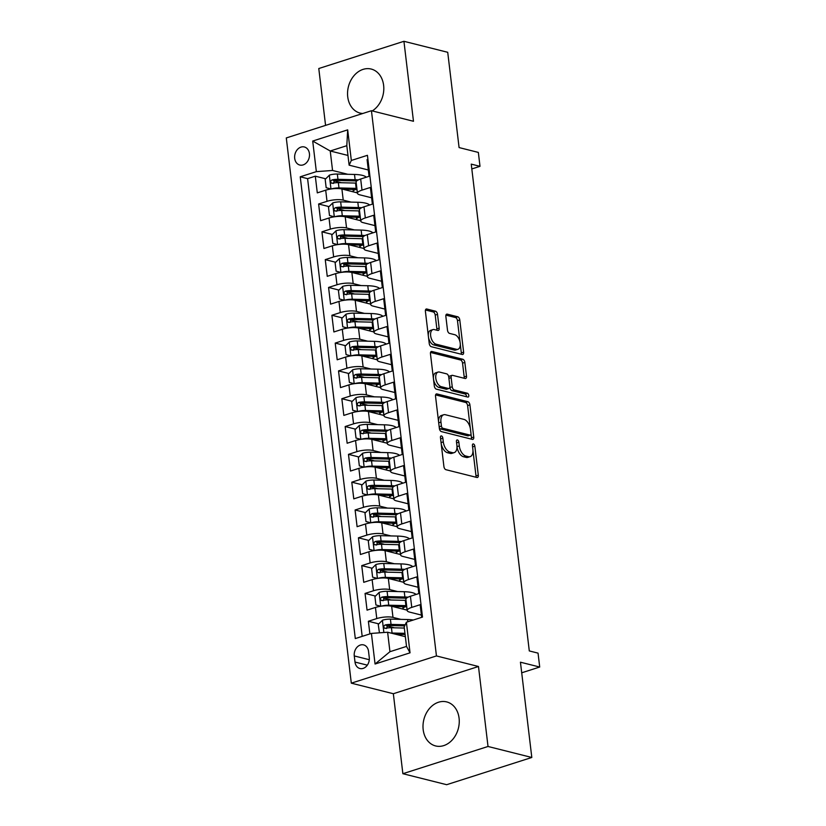 <?xml version="1.0" encoding="UTF-8"?>
<svg xmlns="http://www.w3.org/2000/svg" width="826" height="826" viewBox="0 0 826 826"><rect width="100%" height="100%" fill="white"/><g stroke="black" fill="none" stroke-linecap="round" stroke-linejoin="round"><path stroke-width="1.24" d="M441.425 435.921A2.003 1.115 72.3 0 0 441.043 435.921A2.003 1.115 72.3 0 0 440.454 437.522L443.913 466.535A2.86 1.59 72.3 0 0 445.957 469.705L476.901 477.469A2.86 1.59 72.3 0 0 477.449 477.469A2.86 1.59 72.3 0 0 478.295 475.177L474.836 446.164A2.003 1.115 72.3 0 0 473.401 443.954A2.003 1.115 72.3 0 0 473.019 443.954A2.003 1.115 72.3 0 0 472.431 445.555L472.875 449.313A9.148 5.101 72.3 0 1 470.159 456.644A9.148 5.101 72.3 0 1 468.414 456.664L465.833 456.024A9.148 5.101 72.3 0 1 459.297 445.906L458.843 442.147A2.003 1.115 72.3 0 0 457.418 439.938A2.003 1.115 72.3 0 0 457.036 439.938A2.003 1.115 72.3 0 0 456.437 441.538L456.892 445.297A9.148 5.101 72.3 0 1 454.166 452.627A9.148 5.101 72.3 0 1 452.431 452.648L449.85 452.008A9.148 5.101 72.3 0 1 443.304 441.889L442.86 438.131A2.003 1.115 72.3 0 0 441.425 435.921M372.247 110.921A22.705 17.811 -75.9 0 0 383.625 85.336A22.705 17.811 -75.9 0 0 371.204 69.054A22.705 17.811 -75.9 0 0 347.725 96.818A22.705 17.811 -75.9 0 0 360.136 113.1A22.705 17.811 -75.9 0 0 362.748 113.492M423.18 729.668A22.705 17.811 -75.9 0 0 435.601 745.94A22.705 17.811 -75.9 0 0 459.08 718.186A22.705 17.811 -75.9 0 0 446.67 701.904A22.705 17.811 -75.9 0 0 423.18 729.668M294.696 158.355A9.313 7.31 -75.9 0 0 299.797 165.035A9.313 7.31 -75.9 0 0 309.43 153.646A9.313 7.31 -75.9 0 0 304.329 146.966A9.313 7.31 -75.9 0 0 294.696 158.355M437.522 314.355A2.86 1.59 72.3 0 0 435.478 311.195L426.794 309.007A2.86 1.59 72.3 0 0 426.247 309.017A2.86 1.59 72.3 0 0 425.4 311.309L429.241 343.533A2.86 1.59 72.3 0 0 431.286 346.693L462.23 354.468A2.86 1.59 72.3 0 0 462.777 354.457A2.86 1.59 72.3 0 0 463.623 352.165L459.783 319.951A2.86 1.59 72.3 0 0 457.738 316.781L447.248 314.148A2.86 1.59 72.3 0 0 446.711 314.159A2.86 1.59 72.3 0 0 445.854 316.451L447.506 330.235A2.86 1.59 72.3 0 0 449.55 333.405L454.744 334.706A7.641 4.264 72.3 0 1 460.01 341.943A7.641 4.264 72.3 0 1 457.945 349.295A7.641 4.264 72.3 0 1 456.489 349.315L436.118 344.194A7.641 4.264 72.3 0 1 430.862 336.967A7.641 4.264 72.3 0 1 432.917 329.615A7.641 4.264 72.3 0 1 434.373 329.584L437.77 330.441A2.86 1.59 72.3 0 0 438.317 330.431A2.86 1.59 72.3 0 0 439.164 328.139L437.522 314.355L435.219 315.088A2.86 1.59 72.3 0 0 433.175 311.929L425.473 309.998M488.021 746.477L478.481 666.499L393.341 693.726L402.871 773.704L488.021 746.477L531.81 757.473L520.442 662.204L539.708 667.036L538.046 653.129L529.29 650.929L471.243 164.126L479.999 166.325L478.347 152.418L459.08 147.575L447.723 52.296L403.935 41.3L318.784 68.527L325.568 125.387M478.481 666.499L436.448 655.937L371.442 110.715L413.475 121.277L403.935 41.3M436.923 393.93A2.86 1.59 72.3 0 0 436.376 393.94A2.86 1.59 72.3 0 0 435.529 396.232L439.37 428.446A2.86 1.59 72.3 0 0 441.414 431.606L472.358 439.38A2.86 1.59 72.3 0 0 472.906 439.37A2.86 1.59 72.3 0 0 473.752 437.088L469.911 404.864A2.86 1.59 72.3 0 0 467.867 401.704L436.923 393.93L435.932 394.25M434.311 385.99L430.46 353.765A2.86 1.59 72.3 0 1 431.317 351.484A2.86 1.59 72.3 0 1 431.853 351.473L462.797 359.248A2.86 1.59 72.3 0 1 464.842 362.407L466.494 376.191A2.86 1.59 72.3 0 1 465.637 378.484A2.86 1.59 72.3 0 1 465.1 378.494L452.545 375.345A2.86 1.59 72.3 0 0 452.008 375.355A2.86 1.59 72.3 0 0 451.151 377.637L452.245 386.785A2.86 1.59 72.3 0 0 454.29 389.955L467.351 393.228A2.003 1.115 72.3 0 1 468.734 395.127A2.003 1.115 72.3 0 1 468.187 397.048A2.003 1.115 72.3 0 1 467.805 397.058L436.355 389.149A2.86 1.59 72.3 0 1 434.311 385.99M531.81 757.473L446.66 784.7L402.871 773.704M341.406 182.732L333.714 180.801M325.733 178.798L315.305 176.175L317.298 192.871L325.692 190.186L327.024 201.317A11.647 3.159 -6.8 0 1 343.234 200.129L351.122 202.112M344.721 210.558L337.039 208.627M329.047 206.614L318.619 204.001L320.612 220.687L329.016 218.002L330.338 229.132A11.647 3.159 -6.8 0 1 346.548 227.945L354.437 229.927M348.035 238.373L340.353 236.442M332.372 234.439L321.944 231.817L323.926 248.502L332.331 245.818L333.652 256.948A11.647 3.159 -6.8 0 1 349.863 255.761L357.751 257.743M351.349 266.189L343.668 264.258M335.686 262.255L325.258 259.632L327.251 276.328L335.645 273.633L336.977 284.764A11.647 3.159 -6.8 0 1 353.187 283.576L361.076 285.559M354.674 294.004L346.982 292.074M339.001 290.071L328.572 287.448L330.565 304.144L338.959 301.459L340.291 312.579A11.647 3.159 -6.8 0 1 356.502 311.402L364.39 313.384M357.988 321.82L350.307 319.889M342.315 317.886L331.887 315.264L333.88 331.959L342.284 329.275L343.606 340.395A11.647 3.159 -6.8 0 1 359.816 339.218L367.704 341.2M361.303 349.646L353.621 347.715M345.64 345.702L335.211 343.089L337.194 359.775L345.598 357.09L346.93 368.22A11.647 3.159 -6.8 0 1 363.141 367.033L371.019 369.015M364.627 377.461L356.935 375.531M348.954 373.528L338.526 370.905L340.519 387.59L348.913 384.906L350.245 396.036A11.647 3.159 -6.8 0 1 366.455 394.849L374.343 396.831M367.942 405.277L360.25 403.346M352.268 401.343L341.84 398.721L343.833 415.406L352.237 412.721L353.559 423.852A11.647 3.159 -6.8 0 1 369.769 422.664L377.658 424.647M371.256 433.092L363.574 431.162M355.583 429.159L345.165 426.536L347.147 443.232L355.552 440.547L356.873 451.667A11.647 3.159 -6.8 0 1 373.084 450.49L380.972 452.472M374.57 460.908L366.889 458.977M358.907 456.974L348.479 454.352L350.472 471.047L358.866 468.363L360.198 479.483A11.647 3.159 -6.8 0 1 376.408 478.306L384.286 480.288M377.895 488.734L370.203 486.803M362.222 484.79L351.793 482.178L353.786 498.863L362.18 496.178L363.512 507.309A11.647 3.159 -6.8 0 1 379.723 506.121L387.611 508.104M381.209 516.549L373.517 514.619M365.536 512.605L355.108 509.993L357.1 526.678L365.505 523.994L366.827 535.124A11.647 3.159 -6.8 0 1 383.037 533.937L390.925 535.919M384.524 544.365L376.842 542.434M368.85 540.431L358.432 537.809L360.415 554.494L368.819 551.809L370.141 562.94A11.647 3.159 -6.8 0 1 386.351 561.752L394.239 563.735M387.838 572.181L380.156 570.25M372.175 568.247L361.747 565.624L363.739 582.32L372.134 579.635L373.466 590.755A11.647 3.159 -6.8 0 1 389.676 589.578L397.554 591.55M391.163 599.996L383.47 598.065M375.489 596.062L365.061 593.44L367.054 610.135L375.448 607.451A11.647 3.159 -6.8 0 1 391.658 606.263L407.156 610.156M421.663 617.352L420.155 604.704L411.761 607.389A11.647 3.159 -6.8 0 0 407.197 610.528A11.647 3.159 -6.8 0 0 409.562 612.097L421.394 615.071M407.197 610.528L405.876 599.397A11.647 3.159 -6.8 0 1 410.429 596.258L418.834 593.574L416.841 576.889L408.436 579.573A11.647 3.159 -6.8 0 0 403.883 582.712A11.647 3.159 -6.8 0 0 406.237 584.271L418.08 587.245M403.883 582.712L402.561 571.582A11.647 3.159 173.2 0 1 407.115 568.443L415.509 565.758L413.527 549.073L405.122 551.758A11.647 3.159 -6.8 0 0 400.569 554.896A11.647 3.159 -6.8 0 0 402.923 556.456L414.755 559.429M400.569 554.896L399.237 543.766A11.647 3.159 173.2 0 1 403.8 540.627L412.195 537.943L410.202 521.247L401.808 523.942A11.647 3.159 -6.8 0 0 397.254 527.081A11.647 3.159 -6.8 0 0 399.608 528.64L411.441 531.614M397.254 527.081L395.922 515.951A11.647 3.159 173.2 0 1 400.476 512.812L408.88 510.127L406.888 493.432L398.493 496.116A11.647 3.159 -6.8 0 0 393.93 499.255A11.647 3.159 -6.8 0 0 396.294 500.824L408.127 503.798M393.93 499.255L392.608 488.135A11.647 3.159 173.2 0 1 397.161 484.996L405.566 482.312L403.573 465.616L395.169 468.301A11.647 3.159 -6.8 0 0 390.615 471.44A11.647 3.159 -6.8 0 0 392.97 473.009L404.812 475.983M390.615 471.44L389.294 460.319A11.647 3.159 173.2 0 1 393.847 457.181L402.241 454.486L400.259 437.801L391.854 440.485A11.647 3.159 -6.8 0 0 387.301 443.624A11.647 3.159 -6.8 0 0 389.655 445.193L401.488 448.167M387.301 443.624L385.969 432.494A11.647 3.159 173.2 0 1 390.533 429.355L398.927 426.67L396.934 409.985L388.54 412.67A11.647 3.159 -6.8 0 0 383.987 415.808A11.647 3.159 -6.8 0 0 386.341 417.367L398.173 420.341M383.987 415.808L382.655 404.678A11.647 3.159 173.2 0 1 387.208 401.539L395.613 398.855L393.62 382.17L385.226 384.854A11.647 3.159 -6.8 0 0 380.662 387.993A11.647 3.159 -6.8 0 0 383.027 389.552L394.859 392.526M380.662 387.993L379.34 376.863A11.647 3.159 173.2 0 1 383.894 373.724L392.298 371.039L390.306 354.344L381.901 357.028A11.647 3.159 -6.8 0 0 377.348 360.167A11.647 3.159 -6.8 0 0 379.702 361.736L391.545 364.71M377.348 360.167L376.026 349.047A11.647 3.159 173.2 0 1 380.579 345.908L388.974 343.224L386.991 326.528L378.587 329.213A11.647 3.159 -6.8 0 0 374.033 332.351A11.647 3.159 -6.8 0 0 376.388 333.921L388.22 336.894M374.033 332.351L372.702 321.231A11.647 3.159 173.2 0 1 377.265 318.093L385.659 315.398L383.667 298.713L375.272 301.397A11.647 3.159 -6.8 0 0 370.719 304.536A11.647 3.159 -6.8 0 0 373.073 306.105L384.906 309.079M370.719 304.536L369.387 293.406A11.647 3.159 173.2 0 1 373.941 290.267L382.345 287.582L380.352 270.897L371.958 273.582A11.647 3.159 -6.8 0 0 367.394 276.72A11.647 3.159 -6.8 0 0 369.759 278.279L381.591 281.253M367.394 276.72L366.073 265.59A11.647 3.159 173.2 0 1 370.626 262.451L379.031 259.767L377.038 243.081L368.633 245.766A11.647 3.159 -6.8 0 0 364.08 248.905A11.647 3.159 -6.8 0 0 366.434 250.464L378.277 253.437M364.08 248.905L362.759 237.774A11.647 3.159 173.2 0 1 367.312 234.636L375.706 231.951L373.724 215.256L365.319 217.94A11.647 3.159 -6.8 0 0 360.766 221.079A11.647 3.159 -6.8 0 0 363.12 222.648L374.952 225.622M360.766 221.079L359.434 209.959A11.647 3.159 173.2 0 1 363.998 206.82L372.392 204.136L370.399 187.44L362.005 190.125A11.647 3.159 -6.8 0 0 357.451 193.263A11.647 3.159 -6.8 0 0 359.806 194.833L371.638 197.806M325.692 190.186A11.647 3.159 173.2 0 1 341.902 188.999L357.4 192.892M329.016 218.002A11.647 3.159 173.2 0 1 345.227 216.815L360.714 220.707M332.331 245.818A11.647 3.159 173.2 0 1 348.541 244.641L364.039 248.533M335.645 273.633A11.647 3.159 173.2 0 1 351.855 272.456L367.353 276.349M338.959 301.459A11.647 3.159 173.2 0 1 355.18 300.272L370.668 304.164M342.284 329.275A11.647 3.159 173.2 0 1 358.494 328.087L373.992 331.98M345.598 357.09A11.647 3.159 173.2 0 1 361.809 355.903L377.306 359.795M348.913 384.906A11.647 3.159 173.2 0 1 365.123 383.729L380.621 387.621M352.237 412.721A11.647 3.159 173.2 0 1 368.448 411.544L383.935 415.437M355.552 440.547A11.647 3.159 173.2 0 1 371.762 439.36L387.26 443.252M358.866 468.363A11.647 3.159 173.2 0 1 375.076 467.175L390.574 471.068M362.18 496.178A11.647 3.159 173.2 0 1 378.391 494.991L393.888 498.883M365.505 523.994A11.647 3.159 173.2 0 1 381.715 522.817L397.203 526.709M368.819 551.809A11.647 3.159 173.2 0 1 385.03 550.632L400.527 554.525M372.134 579.635A11.647 3.159 173.2 0 1 388.344 578.448L403.842 582.34M369.263 657.496L368.541 651.373A9.024 7.073 -75.9 0 0 363.605 644.899A9.024 7.073 -75.9 0 0 354.271 655.937L355.004 662.06A9.024 7.073 -75.9 0 0 359.93 668.523A9.024 7.073 -75.9 0 0 369.263 657.496M436.448 655.937L351.308 683.164L286.292 137.942L371.442 110.715M315.305 176.175L307.592 178.643L300.241 176.795L355.304 638.57L371.411 633.418L387.621 632.231L405.36 636.691M300.241 176.795L316.348 171.643L312.703 141.05L347.684 129.858L351.329 160.461L367.436 155.309L422.499 617.084L406.392 622.236L410.037 652.829L375.066 664.021L371.411 633.418M378.804 623.878L368.375 621.266L376.78 618.571A11.647 3.159 -6.8 0 1 392.99 617.394L400.878 619.376M367.921 159.356L367.085 159.624L369.077 176.31L360.673 179.005A11.647 3.159 173.2 0 0 356.12 182.143L357.451 193.263M365.061 593.44L373.466 590.755M361.747 565.624L370.141 562.94M358.432 537.809L366.827 535.124M355.108 509.993L363.512 507.309M351.793 482.178L360.198 479.483M348.479 454.352L356.873 451.667M345.165 426.536L353.559 423.852M341.84 398.721L350.245 396.036M338.526 370.905L346.93 368.22M335.211 343.089L343.606 340.395M331.887 315.264L340.291 312.579M328.572 287.448L336.977 284.764M325.258 259.632L333.652 256.948M321.944 231.817L330.338 229.132M318.619 204.001L327.024 201.317M307.592 178.643L362.18 636.371M368.375 621.266L369.883 633.903M347.973 155.443L330.235 150.993L332.558 170.466L347.798 174.296M387.621 632.231L389.944 651.704L406.516 646.407L404.193 626.934L406.392 622.236M393.341 693.726L351.308 683.164M471.822 168.938L479.999 166.325M521.712 672.798L539.708 667.036M368.324 169.991L349.13 165.169L346.806 145.696L330.235 150.993L312.703 141.05M394.477 627.822L386.785 625.891M351.329 160.461L349.13 165.169M332.558 170.466L316.348 171.643M389.944 651.704L375.066 664.021M406.516 646.407L410.037 652.829M347.684 129.858L346.806 145.696M441.208 443.882A9.148 5.101 72.3 0 0 447.547 452.741L449.85 452.008M454.166 452.627L451.874 453.36A9.148 5.101 72.3 0 1 450.129 453.391L447.547 452.741M470.159 456.644L467.857 457.377A9.148 5.101 72.3 0 1 466.112 457.408L463.531 456.757A9.148 5.101 72.3 0 1 456.995 446.639L456.974 446.525M475.921 477.232A2.86 1.59 72.3 0 0 475.993 475.91L472.968 450.542M470.314 428.26L467.609 405.597A2.86 1.59 72.3 0 0 465.565 402.438L435.601 394.911M471.378 439.143A2.86 1.59 72.3 0 0 471.45 437.821L470.996 434.042M441.414 426.051A2.003 1.115 72.3 0 0 442.85 428.26L470.015 435.085A2.003 1.115 72.3 0 0 470.397 435.085A2.003 1.115 72.3 0 0 470.985 433.474L470.51 429.52A9.148 5.101 72.3 0 0 463.975 419.401L445.4 414.735A9.148 5.101 72.3 0 0 443.665 414.766A9.148 5.101 72.3 0 0 440.95 422.086L441.414 426.051L439.174 426.763M439.246 427.372A2.003 1.115 72.3 0 0 440.547 428.993L442.85 428.26M470.397 435.085L468.094 435.818A2.003 1.115 72.3 0 1 467.712 435.818L440.547 428.993M443.665 414.766L441.363 415.499A9.148 5.101 72.3 0 0 438.554 421.59M430.532 352.454L460.495 359.981L462.797 359.248M464.119 378.246A2.86 1.59 72.3 0 0 464.191 376.935L462.55 363.141A2.86 1.59 72.3 0 0 460.495 359.981M452.008 375.355L449.705 376.088A2.86 1.59 72.3 0 0 448.828 377.699M449.86 386.857L449.943 387.518A2.86 1.59 72.3 0 0 451.987 390.688L465.048 393.971L467.351 393.228M466.494 396.728A2.003 1.115 72.3 0 0 465.048 393.971M439.525 372.072A7.641 4.264 72.3 0 0 438.069 372.092A7.641 4.264 72.3 0 0 436.004 379.444A7.641 4.264 72.3 0 0 441.27 386.682L448.446 388.478A2.86 1.59 72.3 0 0 448.993 388.468A2.86 1.59 72.3 0 0 449.84 386.186L448.745 377.038A2.86 1.59 72.3 0 0 446.701 373.868L439.525 372.072M438.069 372.092L435.767 372.825A7.641 4.264 72.3 0 0 433.702 380.187A7.641 4.264 72.3 0 0 438.967 387.415L441.27 386.682M448.993 388.468L446.69 389.211A2.86 1.59 72.3 0 1 446.143 389.222L438.967 387.415M436.789 330.194A2.86 1.59 72.3 0 0 436.861 328.882L435.219 315.088M432.917 329.615L430.614 330.348A7.641 4.264 72.3 0 0 428.271 335.346M428.539 337.627A7.641 4.264 72.3 0 0 433.815 344.938L436.118 344.194M457.945 349.295L455.642 350.028A7.641 4.264 72.3 0 1 454.186 350.048L433.815 344.938M460.03 342.016L457.48 320.684A2.86 1.59 72.3 0 0 455.436 317.525L445.926 315.129M461.249 354.22A2.86 1.59 72.3 0 0 461.321 352.909L460.299 344.287M390.812 633.036A7.713 2.096 -6.8 0 1 392.071 633.026L404.957 633.335M395.726 634.265L405.091 634.492M379.433 632.83L378.246 624.435L382.521 620.181A7.713 2.096 -6.8 0 1 390.409 619.118L407.579 619.531A22.271 6.05 -6.8 0 1 413.33 620.016M405.215 624.745L391.039 624.404A7.713 2.096 173.2 0 0 385.092 624.972C383.161 626.573 383.295 627.688 385.494 628.307A7.713 2.096 -6.8 0 1 391.441 627.739L404.327 628.059M386.454 628.555L387.611 625.602A3.934 1.063 -6.8 0 1 389.387 625.519L404.688 625.891M384.74 628.307L385.494 628.307M381.137 606.191A7.713 2.096 -6.8 0 1 388.747 605.21L405.917 605.623A22.271 6.05 -6.8 0 1 406.619 605.644M392.402 606.449L404.265 606.738A18.482 5.018 -6.8 0 1 406.764 606.873M379.093 592.469L380.734 606.243L375.923 604.962L374.932 596.62L379.206 592.366A7.713 2.096 -6.8 0 1 387.095 591.302L404.255 591.715A22.271 6.05 -6.8 0 1 416.056 594.462M406.888 607.936A5.39 1.466 173.2 0 0 406.815 608.246A5.39 1.466 173.2 0 0 406.96 608.535M406.991 610.115L406.929 609.598A9.169 2.488 173.2 0 0 406.103 609.898M403.315 609.196A9.169 2.488 -6.8 0 1 403.057 608.7A9.169 2.488 -6.8 0 1 405.184 606.769M408.096 597.177A22.271 6.05 173.2 0 0 404.885 597.002L387.724 596.589A7.713 2.096 173.2 0 0 381.777 597.157C379.846 598.757 379.981 599.872 382.17 600.492A7.713 2.096 -6.8 0 1 388.117 599.924L405.287 600.337A22.271 6.05 -6.8 0 1 405.989 600.357M383.14 600.739L384.296 597.787A3.934 1.063 -6.8 0 1 386.072 597.704L403.243 598.117A18.482 5.018 -6.8 0 1 406.382 598.303M381.426 600.492L382.17 600.492M377.823 578.376A7.713 2.096 -6.8 0 1 385.432 577.395L402.603 577.808A22.271 6.05 -6.8 0 1 403.305 577.828M389.087 578.634L400.951 578.923A18.482 5.018 -6.8 0 1 403.449 579.047M375.778 564.654L377.42 578.427L372.609 577.147L371.617 568.804L375.882 564.55A7.713 2.096 -6.8 0 1 383.77 563.487L400.94 563.9A22.271 6.05 -6.8 0 1 412.742 566.646M403.573 580.11A5.39 1.466 173.2 0 0 403.491 580.43A5.39 1.466 173.2 0 0 403.646 580.719M403.666 582.299L403.604 581.783A9.169 2.488 173.2 0 0 402.789 582.072M400.001 581.38A9.169 2.488 -6.8 0 1 399.732 580.885A9.169 2.488 -6.8 0 1 401.87 578.954M404.781 569.362A22.271 6.05 173.2 0 0 401.57 569.186L384.4 568.773A7.713 2.096 173.2 0 0 378.453 569.341C376.532 570.942 376.666 572.057 378.855 572.676A7.713 2.096 -6.8 0 1 384.802 572.108L401.973 572.521A22.271 6.05 -6.8 0 1 402.675 572.542M379.826 572.914L380.982 569.971A3.934 1.063 -6.8 0 1 382.758 569.878L399.918 570.301A18.482 5.018 -6.8 0 1 403.067 570.487M378.112 572.666L378.855 572.676M374.508 550.56A7.713 2.096 -6.8 0 1 382.118 549.579L399.278 549.992A22.271 6.05 -6.8 0 1 399.99 550.013M385.773 550.818L397.636 551.107A18.482 5.018 -6.8 0 1 400.135 551.231M372.464 536.838L374.106 550.612L369.294 549.331L368.293 540.989L372.567 536.735A7.713 2.096 -6.8 0 1 380.456 535.671L397.626 536.084A22.271 6.05 -6.8 0 1 409.428 538.831M400.259 552.295A5.39 1.466 173.2 0 0 400.176 552.615A5.39 1.466 173.2 0 0 400.331 552.904M400.352 554.483L400.29 553.967A9.169 2.488 173.2 0 0 399.474 554.256M396.686 553.554A9.169 2.488 -6.8 0 1 396.418 553.059A9.169 2.488 -6.8 0 1 398.555 551.138M401.467 541.546A22.271 6.05 173.2 0 0 398.256 541.371L381.085 540.958A7.713 2.096 173.2 0 0 375.138 541.515C373.207 543.126 373.342 544.241 375.541 544.861A7.713 2.096 -6.8 0 1 381.488 544.293L398.648 544.706A22.271 6.05 -6.8 0 1 399.361 544.726M376.511 545.098L377.658 542.155A3.934 1.063 -6.8 0 1 379.433 542.062L396.604 542.476A18.482 5.018 -6.8 0 1 399.753 542.672M374.798 544.85L375.541 544.861M371.184 522.734A7.713 2.096 -6.8 0 1 378.804 521.764L395.964 522.177A22.271 6.05 -6.8 0 1 396.666 522.197M382.459 523.003L394.312 523.281A18.482 5.018 -6.8 0 1 396.81 523.416M369.139 509.022L370.781 522.786L365.97 521.516L364.978 513.163L369.253 508.909A7.713 2.096 -6.8 0 1 377.141 507.845L394.312 508.269A22.271 6.05 -6.8 0 1 406.103 511.015M396.945 524.479A5.39 1.466 173.2 0 0 396.862 524.799A5.39 1.466 173.2 0 0 397.017 525.088M397.038 526.658L396.976 526.152A9.169 2.488 173.2 0 0 396.15 526.441M393.362 525.739A9.169 2.488 -6.8 0 1 393.104 525.243A9.169 2.488 -6.8 0 1 395.231 523.312M398.142 513.72A22.271 6.05 173.2 0 0 394.942 513.545L377.771 513.132A7.713 2.096 173.2 0 0 371.824 513.7C369.893 515.31 370.027 516.415 372.216 517.035A7.713 2.096 -6.8 0 1 378.174 516.477L395.334 516.89A22.271 6.05 -6.8 0 1 396.036 516.911M373.187 517.283L374.343 514.33A3.934 1.063 -6.8 0 1 376.119 514.247L393.29 514.66A18.482 5.018 -6.8 0 1 396.428 514.856M371.473 517.035L372.216 517.035M367.869 494.919A7.713 2.096 -6.8 0 1 375.479 493.938L392.649 494.351A22.271 6.05 -6.8 0 1 393.352 494.382M379.134 495.177L390.997 495.466A18.482 5.018 -6.8 0 1 393.496 495.6M365.825 481.207L367.467 494.97L362.655 493.69L361.664 485.347L365.939 481.093A7.713 2.096 -6.8 0 1 373.827 480.03L390.987 480.443A22.271 6.05 -6.8 0 1 402.789 483.189M393.62 496.663A5.39 1.466 173.2 0 0 393.537 496.984A5.39 1.466 173.2 0 0 393.692 497.273M393.723 498.842L393.661 498.336A9.169 2.488 173.2 0 0 392.835 498.625M390.048 497.923A9.169 2.488 -6.8 0 1 389.789 497.428A9.169 2.488 -6.8 0 1 391.916 495.497M394.828 485.905A22.271 6.05 173.2 0 0 391.617 485.729L374.457 485.316A7.713 2.096 173.2 0 0 368.51 485.884C366.579 487.495 366.713 488.6 368.902 489.219A7.713 2.096 -6.8 0 1 374.849 488.651L392.02 489.075A22.271 6.05 -6.8 0 1 392.722 489.095M369.872 489.467L371.029 486.514A3.934 1.063 -6.8 0 1 372.805 486.431L389.975 486.844A18.482 5.018 -6.8 0 1 393.114 487.03M368.159 489.219L368.902 489.219M364.555 467.103A7.713 2.096 -6.8 0 1 372.165 466.122L389.335 466.535A22.271 6.05 -6.8 0 1 390.037 466.556M375.82 467.361L387.683 467.65A18.482 5.018 -6.8 0 1 390.182 467.784M362.511 453.381L364.152 467.155L359.341 465.874L358.35 457.532L362.614 453.278A7.713 2.096 -6.8 0 1 370.502 452.214L387.673 452.627A22.271 6.05 -6.8 0 1 399.474 455.374M390.306 468.848A5.39 1.466 173.2 0 0 390.223 469.158A5.39 1.466 173.2 0 0 390.378 469.447M390.399 471.026L390.337 470.51A9.169 2.488 173.2 0 0 389.521 470.81M386.733 470.108A9.169 2.488 -6.8 0 1 386.465 469.612A9.169 2.488 -6.8 0 1 388.602 467.681M391.514 458.089A22.271 6.05 173.2 0 0 388.303 457.914L371.132 457.501A7.713 2.096 173.2 0 0 365.185 458.069C363.264 459.669 363.399 460.784 365.588 461.404A7.713 2.096 -6.8 0 1 371.535 460.836L388.705 461.249A22.271 6.05 -6.8 0 1 389.407 461.269M366.558 461.651L367.704 458.698A3.934 1.063 -6.8 0 1 369.49 458.616L386.651 459.029A18.482 5.018 -6.8 0 1 389.8 459.215M364.844 461.404L365.588 461.404M361.23 439.287A7.713 2.096 -6.8 0 1 368.85 438.307L386.01 438.72A22.271 6.05 -6.8 0 1 386.713 438.74M372.505 439.546L384.369 439.835A18.482 5.018 -6.8 0 1 386.867 439.959M359.196 425.566L360.838 439.339L356.027 438.059L355.025 429.716L359.3 425.462A7.713 2.096 -6.8 0 1 367.188 424.399L384.358 424.812A22.271 6.05 -6.8 0 1 396.16 427.558M386.991 441.032A5.39 1.466 173.2 0 0 386.909 441.342A5.39 1.466 173.2 0 0 387.064 441.631M387.084 443.211L387.022 442.695A9.169 2.488 173.2 0 0 386.207 442.984M383.419 442.292A9.169 2.488 -6.8 0 1 383.15 441.796A9.169 2.488 -6.8 0 1 385.288 439.866M388.189 430.274A22.271 6.05 173.2 0 0 384.988 430.098L367.818 429.685A7.713 2.096 173.2 0 0 361.871 430.253C359.94 431.853 360.074 432.969 362.273 433.588A7.713 2.096 -6.8 0 1 368.22 433.02L385.381 433.433A22.271 6.05 -6.8 0 1 386.083 433.454M363.244 433.826L364.39 430.883A3.934 1.063 -6.8 0 1 366.166 430.79L383.336 431.213A18.482 5.018 -6.8 0 1 386.485 431.399M361.53 433.578L362.273 433.588M357.916 411.472A7.713 2.096 -6.8 0 1 365.536 410.491L382.696 410.904A22.271 6.05 -6.8 0 1 383.398 410.925M369.181 411.73L381.044 412.019A18.482 5.018 -6.8 0 1 383.543 412.143M355.872 397.75L357.513 411.524L352.702 410.243L351.711 401.901L355.985 397.647A7.713 2.096 -6.8 0 1 363.874 396.583L381.044 396.996A22.271 6.05 -6.8 0 1 392.835 399.743M383.677 413.207A5.39 1.466 173.2 0 0 383.594 413.527A5.39 1.466 173.2 0 0 383.749 413.816M383.77 415.395L383.708 414.879A9.169 2.488 173.2 0 0 382.882 415.168M380.094 414.466A9.169 2.488 -6.8 0 1 379.836 413.971A9.169 2.488 -6.8 0 1 381.963 412.05M384.875 402.458A22.271 6.05 173.2 0 0 381.674 402.283L364.503 401.87A7.713 2.096 173.2 0 0 358.556 402.427C356.625 404.038 356.76 405.153 358.949 405.772A7.713 2.096 -6.8 0 1 364.896 405.205L382.066 405.618A22.271 6.05 -6.8 0 1 382.768 405.638M359.919 406.01L361.076 403.067A3.934 1.063 -6.8 0 1 362.851 402.974L380.022 403.387A18.482 5.018 -6.8 0 1 383.161 403.584M358.205 405.762L358.949 405.772M354.602 383.646A7.713 2.096 -6.8 0 1 362.211 382.675L379.382 383.088A22.271 6.05 -6.8 0 1 380.084 383.109M365.866 383.914L377.73 384.193A18.482 5.018 -6.8 0 1 380.228 384.327M352.557 369.934L354.199 383.698L349.388 382.428L348.396 374.075L352.661 369.821A7.713 2.096 -6.8 0 1 360.559 368.768L377.719 369.181A22.271 6.05 -6.8 0 1 389.521 371.927M380.352 385.391A5.39 1.466 173.2 0 0 380.27 385.711A5.39 1.466 173.2 0 0 380.425 386M380.445 387.57L380.394 387.064A9.169 2.488 173.2 0 0 379.568 387.353M376.78 386.651A9.169 2.488 -6.8 0 1 376.522 386.155A9.169 2.488 -6.8 0 1 378.649 384.224M381.56 374.632A22.271 6.05 173.2 0 0 378.349 374.467L361.189 374.044A7.713 2.096 173.2 0 0 355.242 374.612C353.311 376.222 353.445 377.337 355.634 377.947A7.713 2.096 -6.8 0 1 361.582 377.389L378.752 377.802A22.271 6.05 -6.8 0 1 379.454 377.823M356.605 378.194L357.761 375.252A3.934 1.063 -6.8 0 1 359.537 375.159L376.697 375.572A18.482 5.018 -6.8 0 1 379.846 375.768M354.891 377.947L355.634 377.947M351.287 355.83A7.713 2.096 -6.8 0 1 358.897 354.85L376.067 355.273A22.271 6.05 -6.8 0 1 376.77 355.294M362.552 356.089L374.415 356.378A18.482 5.018 -6.8 0 1 376.914 356.512M349.243 342.119L350.885 355.882L346.073 354.602L345.082 346.259L349.346 342.005A7.713 2.096 -6.8 0 1 357.235 340.942L374.405 341.355A22.271 6.05 -6.8 0 1 386.207 344.101M377.038 357.575A5.39 1.466 173.2 0 0 376.955 357.895A5.39 1.466 173.2 0 0 377.11 358.185M377.131 359.754L377.069 359.248A9.169 2.488 173.2 0 0 376.253 359.537M373.466 358.835A9.169 2.488 -6.8 0 1 373.197 358.339A9.169 2.488 -6.8 0 1 375.334 356.409M378.246 346.817A22.271 6.05 173.2 0 0 375.035 346.641L357.865 346.228A7.713 2.096 173.2 0 0 351.917 346.796C349.997 348.407 350.131 349.512 352.32 350.131A7.713 2.096 -6.8 0 1 358.267 349.574L375.438 349.987A22.271 6.05 -6.8 0 1 376.14 350.007M353.291 350.379L354.437 347.426A3.934 1.063 -6.8 0 1 356.223 347.343L373.383 347.756A18.482 5.018 -6.8 0 1 376.532 347.942M351.577 350.131L352.32 350.131M347.963 328.015A7.713 2.096 -6.8 0 1 355.583 327.034L372.743 327.447A22.271 6.05 -6.8 0 1 373.445 327.468M359.238 328.273L371.101 328.562A18.482 5.018 -6.8 0 1 373.6 328.696M345.929 314.293L347.57 328.067L342.759 326.786L341.757 318.444L346.032 314.19A7.713 2.096 -6.8 0 1 353.92 313.126L371.091 313.539A22.271 6.05 -6.8 0 1 382.892 316.286M373.724 329.76A5.39 1.466 173.2 0 0 373.641 330.08A5.39 1.466 173.2 0 0 373.796 330.369M373.817 331.938L373.755 331.422A9.169 2.488 173.2 0 0 372.929 331.722M370.151 331.019A9.169 2.488 -6.8 0 1 369.883 330.524A9.169 2.488 -6.8 0 1 372.02 328.593M374.921 319.001A22.271 6.05 173.2 0 0 371.721 318.826L354.55 318.413A7.713 2.096 173.2 0 0 348.603 318.981C346.672 320.581 346.806 321.696 349.006 322.316A7.713 2.096 -6.8 0 1 354.953 321.748L372.113 322.161A22.271 6.05 -6.8 0 1 372.815 322.181M349.976 322.563L351.122 319.61A3.934 1.063 -6.8 0 1 352.898 319.528L370.069 319.941A18.482 5.018 -6.8 0 1 373.218 320.127M348.252 322.316L349.006 322.316M344.649 300.199A7.713 2.096 -6.8 0 1 352.258 299.219L369.428 299.631A22.271 6.05 -6.8 0 1 370.131 299.652M355.913 300.457L367.776 300.747A18.482 5.018 -6.8 0 1 370.275 300.87M342.604 286.477L344.246 300.251L339.434 298.971L338.443 290.628L342.718 286.374A7.713 2.096 -6.8 0 1 350.606 285.311L367.766 285.724A22.271 6.05 -6.8 0 1 379.568 288.47M370.409 301.944A5.39 1.466 173.2 0 0 370.327 302.254A5.39 1.466 173.2 0 0 370.482 302.543M370.502 304.123L370.44 303.607A9.169 2.488 173.2 0 0 369.614 303.896M366.827 303.204A9.169 2.488 -6.8 0 1 366.568 302.708A9.169 2.488 -6.8 0 1 368.695 300.778M371.607 291.186A22.271 6.05 173.2 0 0 368.406 291.01L351.236 290.597A7.713 2.096 173.2 0 0 345.289 291.165C343.358 292.765 343.492 293.88 345.681 294.5A7.713 2.096 -6.8 0 1 351.628 293.932L368.799 294.345A22.271 6.05 -6.8 0 1 369.501 294.366M346.652 294.748L347.808 291.795A3.934 1.063 -6.8 0 1 349.584 291.702L366.754 292.125A18.482 5.018 -6.8 0 1 369.893 292.311M344.938 294.49L345.681 294.5M341.334 272.384A7.713 2.096 -6.8 0 1 348.944 271.403L366.114 271.816A22.271 6.05 -6.8 0 1 366.816 271.837M352.599 272.642L364.462 272.931A18.482 5.018 -6.8 0 1 366.961 273.055M339.29 258.662L340.931 272.435L336.12 271.155L335.129 262.813L339.393 258.559A7.713 2.096 -6.8 0 1 347.292 257.495L364.452 257.908A22.271 6.05 -6.8 0 1 376.253 260.655M367.085 274.118A5.39 1.466 173.2 0 0 367.002 274.438A5.39 1.466 173.2 0 0 367.157 274.728M367.178 276.307L367.126 275.791A9.169 2.488 173.2 0 0 366.3 276.08M363.512 275.378A9.169 2.488 -6.8 0 1 363.244 274.893A9.169 2.488 -6.8 0 1 365.381 272.962M368.293 263.37A22.271 6.05 173.2 0 0 365.082 263.195L347.922 262.782A7.713 2.096 173.2 0 0 341.974 263.339C340.044 264.95 340.178 266.065 342.367 266.684A7.713 2.096 -6.8 0 1 348.314 266.117L365.484 266.53A22.271 6.05 -6.8 0 1 366.186 266.55M343.337 266.922L344.494 263.979A3.934 1.063 -6.8 0 1 346.27 263.886L363.43 264.299A18.482 5.018 -6.8 0 1 366.579 264.496M341.623 266.674L342.367 266.684M338.02 244.568A7.713 2.096 -6.8 0 1 345.629 243.587L362.8 244A22.271 6.05 -6.8 0 1 363.502 244.021M349.284 244.826L361.148 245.105A18.482 5.018 -6.8 0 1 363.647 245.239M335.975 230.846L337.617 244.61L332.806 243.34L331.804 234.987L336.079 230.743A7.713 2.096 -6.8 0 1 343.967 229.68L361.138 230.093A22.271 6.05 -6.8 0 1 372.939 232.839M363.77 246.303A5.39 1.466 173.2 0 0 363.688 246.623A5.39 1.466 173.2 0 0 363.843 246.912M363.863 248.492L363.801 247.976A9.169 2.488 173.2 0 0 362.986 248.265M360.198 247.563A9.169 2.488 -6.8 0 1 359.93 247.067A9.169 2.488 -6.8 0 1 362.067 245.136M364.978 235.544A22.271 6.05 173.2 0 0 361.767 235.379L344.597 234.956A7.713 2.096 173.2 0 0 338.65 235.524C336.729 237.134 336.853 238.249 339.052 238.869A7.713 2.096 -6.8 0 1 345 238.301L362.17 238.714A22.271 6.05 -6.8 0 1 362.872 238.735M340.023 239.106L341.169 236.164A3.934 1.063 -6.8 0 1 342.945 236.071L360.115 236.484A18.482 5.018 -6.8 0 1 363.264 236.68M338.309 238.859L339.052 238.869M334.695 216.742A7.713 2.096 -6.8 0 1 342.315 215.762L359.475 216.185A22.271 6.05 -6.8 0 1 360.177 216.206M345.97 217.011L357.823 217.29A18.482 5.018 -6.8 0 1 360.322 217.424M332.661 203.031L334.303 216.794L329.491 215.524L328.49 207.171L332.764 202.917A7.713 2.096 -6.8 0 1 340.653 201.854L357.823 202.267A22.271 6.05 -6.8 0 1 369.625 205.024M360.456 218.487A5.39 1.466 173.2 0 0 360.373 218.807A5.39 1.466 173.2 0 0 360.528 219.096M360.549 220.666L360.487 220.16A9.169 2.488 173.2 0 0 359.661 220.449M356.884 219.747A9.169 2.488 -6.8 0 1 356.615 219.251A9.169 2.488 -6.8 0 1 358.752 217.321M361.654 207.729A22.271 6.05 173.2 0 0 358.453 207.553L341.283 207.14A7.713 2.096 173.2 0 0 335.335 207.708C333.405 209.319 333.539 210.424 335.738 211.043A7.713 2.096 -6.8 0 1 341.685 210.485L358.845 210.898A22.271 6.05 -6.8 0 1 359.547 210.919M336.698 211.291L337.855 208.338A3.934 1.063 -6.8 0 1 339.631 208.255L356.801 208.668A18.482 5.018 -6.8 0 1 359.95 208.854M334.984 211.043L335.738 211.043M331.381 188.927A7.713 2.096 -6.8 0 1 338.99 187.946L356.161 188.359A22.271 6.05 -6.8 0 1 356.863 188.38M342.645 189.185L354.509 189.474A18.482 5.018 -6.8 0 1 357.008 189.608M329.337 175.205L330.978 188.978L326.167 187.698L325.176 179.356L329.45 175.102A7.713 2.096 -6.8 0 1 337.338 174.038L354.499 174.451A22.271 6.05 -6.8 0 1 366.3 177.198M357.142 190.672A5.39 1.466 173.2 0 0 357.059 190.992A5.39 1.466 173.2 0 0 357.214 191.281M357.235 192.85L357.173 192.334A9.169 2.488 173.2 0 0 356.347 192.634M353.559 191.931A9.169 2.488 -6.8 0 1 353.301 191.436A9.169 2.488 -6.8 0 1 355.428 189.505M358.339 179.913A22.271 6.05 173.2 0 0 355.128 179.738L337.968 179.325A7.713 2.096 173.2 0 0 332.021 179.892C330.09 181.493 330.224 182.608 332.413 183.227A7.713 2.096 -6.8 0 1 338.361 182.66L355.531 183.073A22.271 6.05 -6.8 0 1 356.233 183.104M333.384 183.475L334.54 180.522A3.934 1.063 -6.8 0 1 336.316 180.44L353.487 180.853A18.482 5.018 -6.8 0 1 356.625 181.039M331.67 183.227L332.413 183.227M341.902 188.999L343.234 200.129M345.227 216.815L346.548 227.945M348.541 244.641L349.863 255.761M351.855 272.456L353.187 283.576M355.18 300.272L356.502 311.402M358.494 328.087L359.816 339.218M361.809 355.903L363.141 367.033M365.123 383.729L366.455 394.849M368.448 411.544L369.769 422.664M371.762 439.36L373.084 450.49M375.076 467.175L376.408 478.306M378.391 494.991L379.723 506.121M381.715 522.817L383.037 533.937M385.03 550.632L386.351 561.752M388.344 578.448L389.676 589.578M391.658 606.263L392.99 617.394M410.429 596.258L411.761 607.389M360.673 179.005L362.005 190.125M363.998 206.82L365.319 217.94M367.312 234.636L368.633 245.766M370.626 262.451L371.958 273.582M373.941 290.267L375.272 301.397M377.265 318.093L378.587 329.213M380.579 345.908L381.901 357.028M383.894 373.724L385.226 384.854M387.208 401.539L388.54 412.67M390.533 429.355L391.854 440.485M393.847 457.181L395.169 468.301M397.161 484.996L398.493 496.116M400.476 512.812L401.808 523.942M403.8 540.627L405.122 551.758M407.115 568.443L408.436 579.573M375.448 607.451L376.78 618.571M367.343 665.157L355.004 662.06M369.294 659.716L354.271 655.937M441.053 442.602L443.304 441.889M450.129 453.391L452.431 452.648M456.592 442.87L458.843 442.147M456.995 446.639L459.297 445.906M463.531 456.757L465.833 456.024M466.112 457.408L468.414 456.664M472.586 446.887L474.836 446.164M475.993 475.91L478.295 475.177M440.609 438.854L442.86 438.131M465.565 402.438L467.867 401.704M467.609 405.597L469.911 404.864M471.45 437.821L473.752 437.088M467.712 435.818L470.015 435.085M438.699 422.809L440.95 422.086M430.862 351.783L431.853 351.473M462.55 363.141L464.842 362.407M464.191 376.935L466.494 376.191M448.9 378.36L451.151 377.637M449.943 387.518L452.245 386.785M451.987 390.688L454.29 389.955M446.143 389.222L448.446 388.478M436.861 328.882L439.164 328.139M454.186 350.048L456.489 349.315M446.257 314.469L447.248 314.148M455.436 317.525L457.738 316.781M457.48 320.684L459.783 319.951M461.321 352.909L463.623 352.165M425.803 309.327L426.794 309.007M433.175 311.929L435.478 311.195M382.407 620.285L383.873 632.51M407.579 619.531L407.837 621.772M391.441 627.739L392.071 633.026M390.409 619.118L391.039 624.404M387.611 625.602L385.092 624.972M405.287 600.337L405.917 605.623M404.255 591.715L404.885 597.002M388.117 599.924L388.747 605.21M387.095 591.302L387.724 596.589M384.296 597.787L381.777 597.157M401.973 572.521L402.603 577.808M400.94 563.9L401.57 569.186M384.802 572.108L385.432 577.395M383.77 563.487L384.4 568.773M380.982 569.971L378.453 569.341M398.648 544.706L399.278 549.992M397.626 536.084L398.256 541.371M381.488 544.293L382.118 549.579M380.456 535.671L381.085 540.958M377.658 542.155L375.138 541.515M395.334 516.89L395.964 522.177M394.312 508.269L394.942 513.545M378.174 516.477L378.804 521.764M377.141 507.845L377.771 513.132M374.343 514.33L371.824 513.7M392.02 489.075L392.649 494.351M390.987 480.443L391.617 485.729M374.849 488.651L375.479 493.938M373.827 480.03L374.457 485.316M371.029 486.514L368.51 485.884M388.705 461.249L389.335 466.535M387.673 452.627L388.303 457.914M371.535 460.836L372.165 466.122M370.502 452.214L371.132 457.501M367.704 458.698L365.185 458.069M385.381 433.433L386.01 438.72M384.358 424.812L384.988 430.098M368.22 433.02L368.85 438.307M367.188 424.399L367.818 429.685M364.39 430.883L361.871 430.253M382.066 405.618L382.696 410.904M381.044 396.996L381.674 402.283M364.896 405.205L365.536 410.491M363.874 396.583L364.503 401.87M361.076 403.067L358.556 402.427M378.752 377.802L379.382 383.088M377.719 369.181L378.349 374.467M361.582 377.389L362.211 382.675M360.559 368.768L361.189 374.044M357.761 375.252L355.242 374.612M375.438 349.987L376.067 355.273M374.405 341.355L375.035 346.641M358.267 349.574L358.897 354.85M357.235 340.942L357.865 346.228M354.437 347.426L351.917 346.796M372.113 322.161L372.743 327.447M371.091 313.539L371.721 318.826M354.953 321.748L355.583 327.034M353.92 313.126L354.55 318.413M351.122 319.61L348.603 318.981M368.799 294.345L369.428 299.631M367.766 285.724L368.406 291.01M351.628 293.932L352.258 299.219M350.606 285.311L351.236 290.597M347.808 291.795L345.289 291.165M365.484 266.53L366.114 271.816M364.452 257.908L365.082 263.195M348.314 266.117L348.944 271.403M347.292 257.495L347.922 262.782M344.494 263.979L341.974 263.339M362.17 238.714L362.8 244M361.138 230.093L361.767 235.379M345 238.301L345.629 243.587M343.967 229.68L344.597 234.956M341.169 236.164L338.65 235.524M358.845 210.898L359.475 216.185M357.823 202.267L358.453 207.553M341.685 210.485L342.315 215.762M340.653 201.854L341.283 207.14M337.855 208.338L335.335 207.708M355.531 183.073L356.161 188.359M354.499 174.451L355.128 179.738M338.361 182.66L338.99 187.946M337.338 174.038L337.968 179.325M334.54 180.522L332.021 179.892M402.82 606.707L403.057 608.7M399.495 578.881L399.732 580.885M396.181 551.066L396.418 553.059M392.866 523.25L393.104 525.243M389.552 495.435L389.789 497.428M386.227 467.619L386.465 469.612M382.913 439.793L383.15 441.796M379.599 411.978L379.836 413.971M376.274 384.162L376.522 386.155M372.96 356.347L373.197 358.339M369.645 328.531L369.883 330.524M366.331 300.705L366.568 302.708M363.006 272.89L363.244 274.893M359.692 245.074L359.93 247.067M356.378 217.259L356.615 219.251M353.063 189.443L353.301 191.436"/></g></svg>
